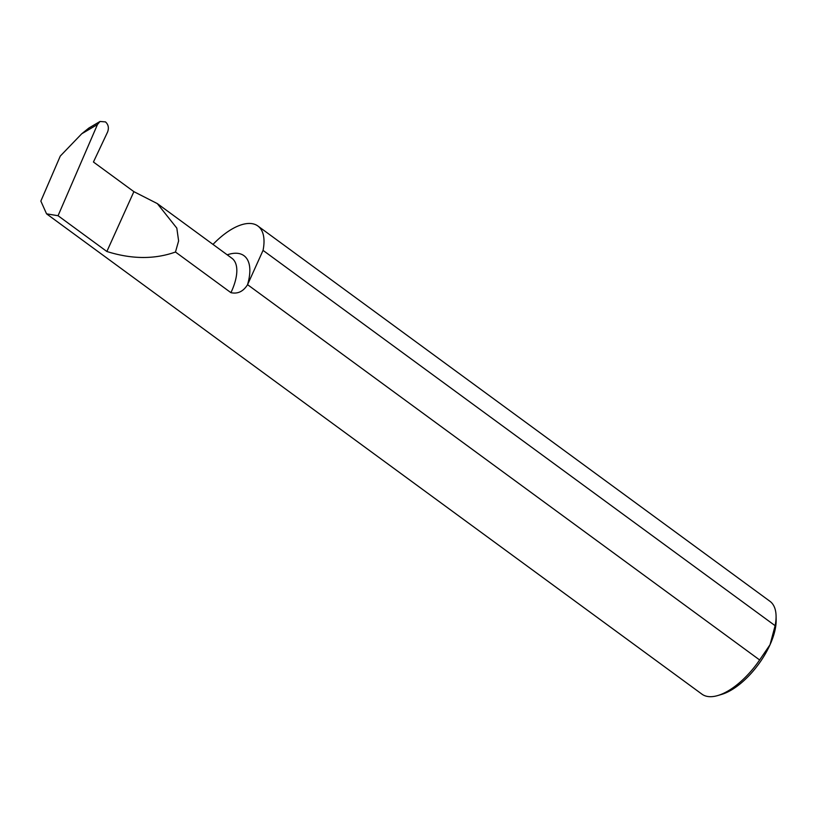 <?xml version="1.0" encoding="UTF-8"?>
<svg xmlns="http://www.w3.org/2000/svg" width="817" height="817" viewBox="0 0 817 817"><rect width="100%" height="100%" fill="white"/><g stroke="black" fill="none" stroke-linecap="round" stroke-linejoin="round"><path stroke-width="1.23" d="M776.079 616.038L776.15 620.001A53.871 24.724 126.2 0 1 770.023 644.756L775.119 625.679A57.558 26.42 126.2 0 0 776.079 616.038A57.558 26.42 126.2 0 0 769.961 601.302L257.896 226.013A57.558 26.42 126.2 0 1 263.054 250.39L775.119 625.679M95.303 163.38L93.444 162.011L107.619 131.945C109.08 127.901 108.375 124.552 105.485 121.896L100.021 121.467L88.879 128.034L81.751 133.763L60.284 156.067L40.85 201.094L46.559 213.84L58.058 215.719L106.864 251.493C131.649 259.306 154.525 259.479 175.471 252.024L178.617 240.923L176.819 228.117L157.313 203.596L133.886 191.658L95.303 163.38M213.002 244.395A57.558 26.42 126.2 0 1 257.896 226.013M175.471 252.024L230.925 292.67C237.716 294.14 243.241 291.516 247.5 284.786A57.558 26.42 126.2 0 0 247.571 284.673L759.636 659.962A57.558 26.42 126.2 0 1 717.816 695.533A57.558 26.42 126.2 0 1 701.926 694.144L46.559 213.84M106.864 251.493L133.886 191.658M81.751 133.763L97.468 124.511L100.021 121.467M97.468 124.511L58.058 215.719M759.636 659.962L770.023 644.756A53.871 24.724 126.2 0 1 721.615 694.409L717.816 695.533M247.571 284.673L263.054 250.39M230.925 292.67A46.038 21.13 -53.8 0 0 231.936 258.284L157.313 203.596M247.5 284.786A55.25 25.358 -53.8 0 0 227.228 254.833"/></g></svg>
